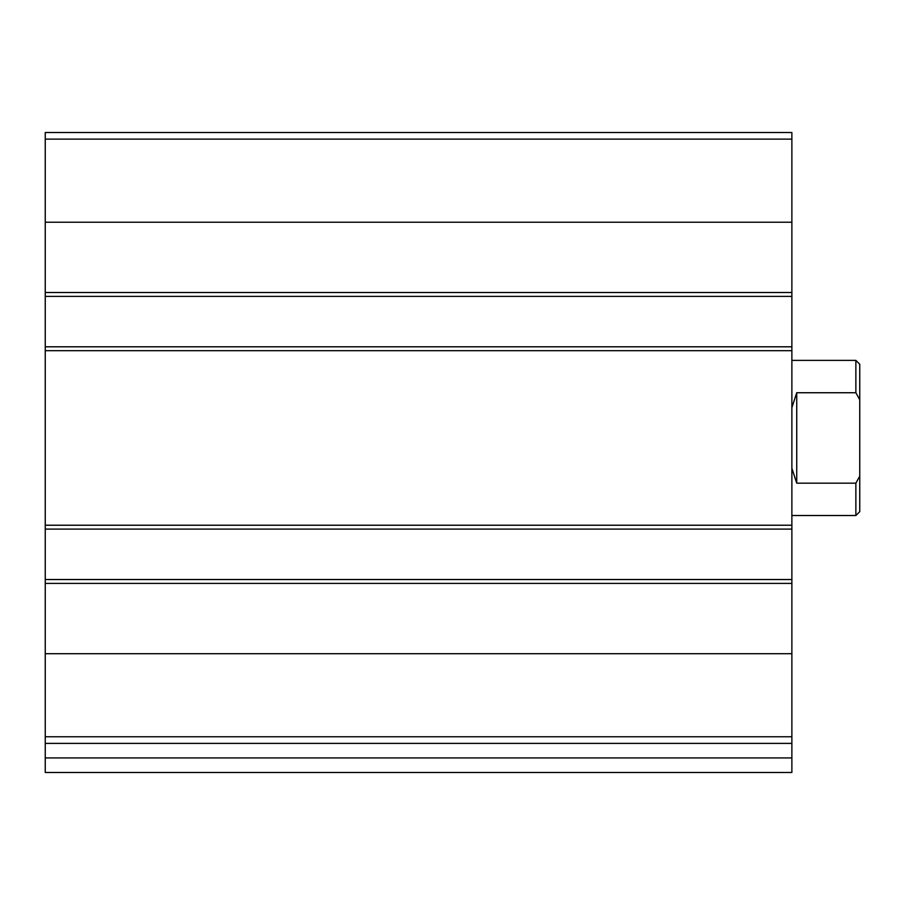 <?xml version="1.0" encoding="UTF-8"?>
<svg xmlns="http://www.w3.org/2000/svg" width="905" height="905" viewBox="0 0 905 905"><rect width="100%" height="100%" fill="white"/><g stroke="black" fill="none" stroke-linecap="round" stroke-linejoin="round"><path stroke-width="1.36" d="M791.875 736.772L791.875 132.515L45.25 132.515L45.25 743.39L791.875 743.39L791.875 736.772L45.25 736.772M791.875 757.938L45.25 757.938L45.25 772.485L791.875 772.485L791.875 743.39M45.25 757.938L45.25 743.39M791.875 296.388L45.25 296.388M791.875 346.807L45.25 346.807M791.875 579.528L45.25 579.528M791.875 529.097L45.25 529.097M859.75 476.143L855.87 483.18L855.87 515.522L859.75 511.653L859.75 364.263L855.87 360.382L791.875 360.382M859.75 399.772L855.87 392.736L855.87 360.382M855.87 483.18L796.728 483.18L796.728 392.736L791.875 407.691M791.875 468.224L796.728 483.18M855.87 392.736L796.728 392.736M791.875 653.704L45.25 653.704M791.875 583.397L45.25 583.397M791.875 525.228L45.25 525.228M791.875 350.688L45.25 350.688M791.875 139.132L45.25 139.132M791.875 222.211L45.25 222.211M791.875 292.507L45.25 292.507M855.87 515.522L791.875 515.522"/></g></svg>
